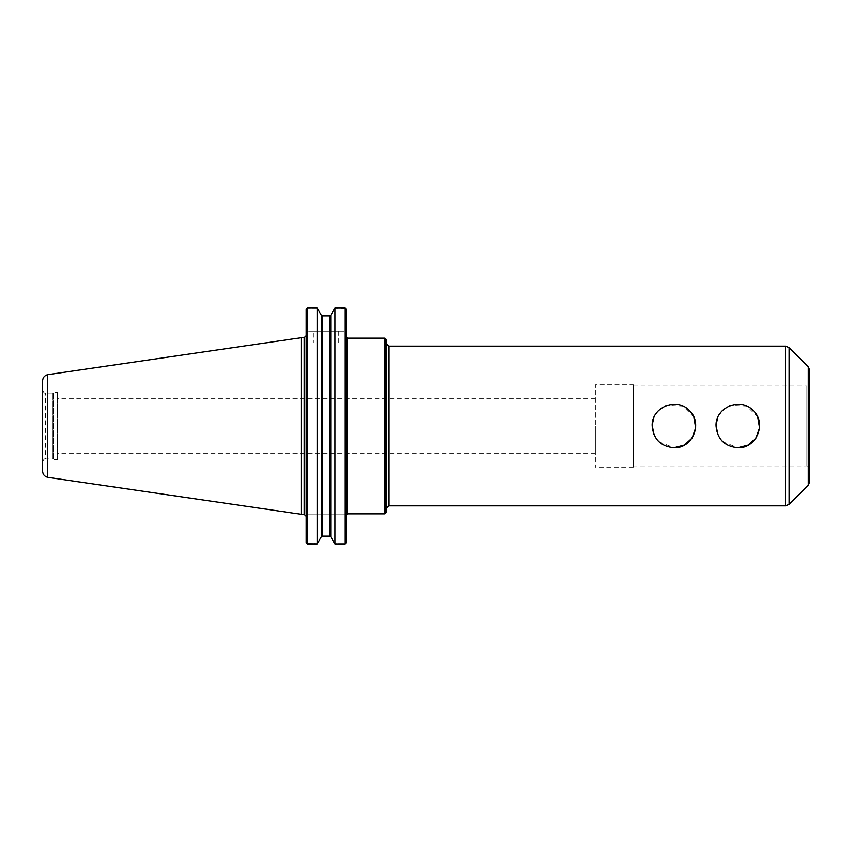 <?xml version="1.0" encoding="UTF-8"?>
<svg xmlns="http://www.w3.org/2000/svg" width="852" height="852" viewBox="0 0 852 852"><rect width="100%" height="100%" fill="white"/><g stroke="black" fill="none" stroke-linecap="round" stroke-linejoin="round"><path stroke-width="0.64" stroke-dasharray="4.26 3.19" d="M717.778 434.499L721.782 440.729M722.869 441.837L737.843 447.79M757.758 417.16L746.789 406.138L730.941 405.328M729.546 405.85L722.752 410.281M721.932 411.111L717.725 417.608M653.878 434.499L657.893 440.729M658.979 441.837L673.943 447.79M693.858 417.16L682.889 406.138L667.052 405.328M665.657 405.85L658.852 410.281M658.032 411.111L653.835 417.608M386.286 339.405L386.286 512.595M386.286 426L386.286 343.612M595.356 426L595.356 453.637L595.356 426M57.947 426L57.947 458.951L57.947 426M345.571 543.512L344.964 543.054L344.964 514.8L346.221 514.8L344.964 514.8L344.964 543.054L345.571 543.512L344.964 543.97L344.964 308.03L345.571 308.488L334.293 308.946L344.964 308.946L344.964 331.162L346.221 331.162L346.221 309.351L346.221 331.162L344.964 331.162L344.964 308.946L345.571 308.488M346.221 514.8L346.221 336.891L346.221 514.8M334.996 543.97L334.996 308.03L330.821 315.197L330.821 536.803L334.293 543.054L344.964 543.054L334.293 543.054L334.996 543.97L344.964 543.97M306.88 543.512L307.487 543.054L307.487 514.8L307.487 543.054L317.902 543.054L306.88 543.512L317.2 543.97L321.374 536.803L321.374 315.197L317.2 308.03L317.2 543.97M307.487 514.8L344.964 514.8L307.487 514.8M346.221 542.649L346.221 309.351M306.23 542.649L306.23 309.351M329.735 536.142L322.471 536.142L322.471 315.858L329.735 315.858L329.735 536.142M307.487 543.97L307.487 308.03L306.88 308.488L307.487 308.946L307.487 331.162L344.964 331.162L306.23 331.162L307.487 331.162L307.487 308.946L306.88 308.488M317.902 308.946L307.487 308.946L317.902 308.946M313.642 331.162L338.798 331.162L313.642 331.162L313.642 342.866L338.798 342.866L313.642 342.866M306.23 514.8L306.23 516.312L306.23 514.8M809.4 482.551L809.4 369.448M809.4 426L809.4 468.451C807.238 464.052 807.76 466.864 806.887 465.938L633.313 465.938L633.313 386.062L633.313 465.938M633.313 384.806L633.313 467.194L633.313 384.806L595.356 384.806L595.356 467.194L595.356 384.806M633.313 467.194L595.356 467.194M57.947 458.951L57.318 459.579L57.318 392.421L57.318 459.579L53.538 459.579L53.538 392.421L53.538 459.579L52.909 458.951L52.909 393.049L52.909 458.951L45.603 458.951L45.603 393.049L45.603 458.951C44.655 458.333 43.654 459.334 42.6 461.954L42.6 390.046L42.6 461.954M42.6 471.145L42.6 380.855M47.605 477.312L47.605 374.688M301.193 514.299L301.193 337.701M385.029 513.852L385.029 338.148M347.478 513.852L347.478 338.148M304.217 514.299L304.217 337.701M388.8 505.864L388.8 346.136M785.555 505.864L785.555 346.136M789.112 504.395L789.112 347.605M808.292 485.214L808.292 366.786M633.313 386.062L806.887 386.062L806.887 465.938L806.887 386.062C807.76 385.136 807.238 387.948 809.4 383.549M595.356 398.363L57.947 398.363M595.356 453.637L57.947 453.637M338.798 342.866L338.798 331.162M42.6 390.046C43.654 392.665 44.655 393.667 45.603 393.049L52.909 393.049L53.538 392.421L57.318 392.421L57.947 393.049"/><path stroke-width="1.28" d="M716.074 424.999L717.778 434.499M721.782 440.729L722.869 441.837M737.843 447.79C724.605 446.501 717.341 439.238 716.053 426C715.041 407.309 740.771 396.734 753.243 410.589C767.109 423.071 756.523 448.802 737.843 447.79L748.28 445.117L755.98 438.056L759.547 427.8L757.758 417.16M730.941 405.328L729.546 405.85M722.752 410.281L721.932 411.111M717.725 417.608L716.074 424.956M652.174 424.999L653.878 434.499M657.893 440.729L658.979 441.837M673.943 447.79C660.705 446.501 653.441 439.238 652.153 426C651.152 407.309 676.871 396.734 689.353 410.589C703.209 423.071 692.623 448.802 673.943 447.79L684.39 445.117L692.09 438.056L695.658 427.8L693.858 417.16M667.052 405.328L665.657 405.85M658.852 410.281L658.032 411.111M653.835 417.608L652.185 424.956M385.029 513.852L386.286 512.595L386.286 339.405L385.029 338.148L385.029 513.852L347.478 513.852L346.263 514.8M388.8 346.136L785.555 346.136L785.555 505.864L388.8 505.864L388.8 346.136L386.286 343.612L386.286 426M345.571 543.512L346.221 542.649L344.964 543.97L334.996 543.97L330.821 536.803L329.735 536.142L330.821 536.803L330.821 315.197L329.735 315.858L322.471 315.858L321.374 315.197L317.2 308.03L317.2 543.97L307.487 543.97L306.23 542.649L306.88 543.512M317.2 543.97L321.374 536.803L322.471 536.142L329.735 536.142L329.735 315.858L330.821 315.197L334.996 308.03L344.964 308.03L334.996 308.03L334.996 543.97M346.221 309.351L345.571 308.488L346.221 309.351L346.221 542.649M322.471 536.142L321.374 536.803L321.374 315.197L322.471 315.858L322.471 536.142M306.23 309.351L306.88 308.488L306.23 309.351L306.23 542.649M344.964 543.97L344.964 308.03L345.571 308.488M306.88 308.488L307.487 308.03L307.487 543.97M307.487 308.03L317.2 308.03L307.487 308.03M789.112 504.395L789.112 347.605L808.292 366.786L808.292 485.214L789.112 504.395L785.555 505.864M808.292 366.786L809.4 369.448L809.4 482.551L808.292 485.214M809.4 468.451L809.4 426M47.605 374.699C44.485 375.572 42.824 377.628 42.6 380.855L42.6 471.145C42.824 474.372 44.485 476.428 47.605 477.301M301.193 337.701L47.605 374.688L47.605 477.312L301.193 514.299L301.193 337.701L304.217 337.701L304.217 514.299L301.193 514.299M385.029 338.148L347.478 338.148L347.478 513.852M347.478 338.148L346.221 336.891M304.217 514.299L306.23 516.312M304.217 337.701L306.23 335.688M388.8 505.864L386.286 508.388M789.112 347.605L785.555 346.136"/></g></svg>
